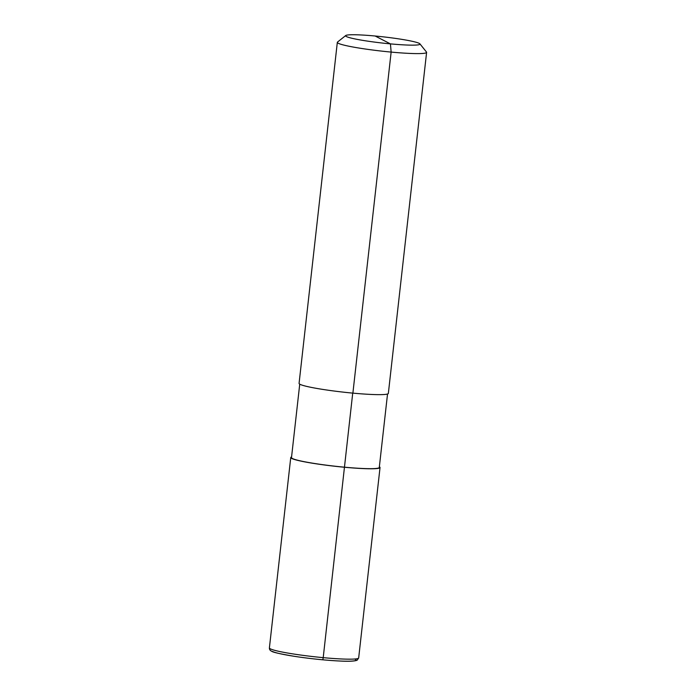 <?xml version="1.0" encoding="UTF-8"?>
<svg xmlns="http://www.w3.org/2000/svg" width="696" height="696" viewBox="0 0 696 696"><rect width="100%" height="100%" fill="white"/><g stroke="black" fill="none" stroke-linecap="round" stroke-linejoin="round"><path stroke-width="1.04" d="M387.533 394.006L379.285 467.46A44.17 3.697 -173.6 0 1 339.726 466.72A44.17 3.697 -173.6 0 1 292.433 458.516A44.17 3.697 -173.6 0 1 291.493 457.611L299.732 384.157M291.572 456.933A44.918 3.758 -173.6 0 0 290.754 457.533A44.918 3.758 -173.6 0 0 291.702 458.447A44.918 3.758 6.4 0 0 339.796 466.79A44.918 3.758 6.4 0 0 380.033 467.547A44.918 3.758 6.4 0 0 379.363 466.781M300.019 384.314A44.918 3.758 -173.6 0 1 299.071 383.392L337.325 42.352A44.918 3.758 -173.6 0 1 337.517 42.056L345.755 35.522A37.436 3.132 -173.6 0 1 380.686 36.566A37.436 3.132 -173.6 0 1 419.201 43.352A37.436 3.132 6.4 0 1 419.897 43.839L426.483 52.035A44.918 3.758 6.4 0 1 426.605 52.365L388.351 393.405A44.918 3.758 6.4 0 1 348.113 392.657A44.918 3.758 6.4 0 1 300.019 384.314M426.605 52.365A44.918 3.758 6.4 0 1 386.367 51.617A44.918 3.758 6.4 0 1 338.273 43.274A44.918 3.758 -173.6 0 1 337.325 42.352M345.755 35.522A37.436 3.132 -173.6 0 0 346.39 36.54A37.436 3.132 6.4 0 0 388.02 43.648A37.436 3.132 6.4 0 0 419.897 43.839M322.457 659.773A2.393 0.513 -84.7 0 0 323.214 657.65L352.724 393.11M352.889 393.127L391.143 52.078L390.439 43.883L375.144 36.009L382.791 39.942M270.353 648.837A44.918 3.758 6.4 0 0 318.446 657.181A44.918 3.758 6.4 0 0 358.675 657.938L357.292 660.043C357.44 660.078 355.604 661.713 342.023 661.13C327.746 660.513 312.182 658.964 295.322 656.476C280.549 654.023 272.632 652.256 271.579 651.186C270.083 650.543 269.361 649.455 269.395 647.924A44.918 3.758 -173.6 0 0 270.353 648.837M272.414 651.43A42.526 3.558 6.4 0 0 322.457 659.773A42.526 3.558 6.4 0 0 355.134 659.173M380.033 467.547L358.675 657.938M290.754 457.533L269.395 647.924"/></g></svg>

